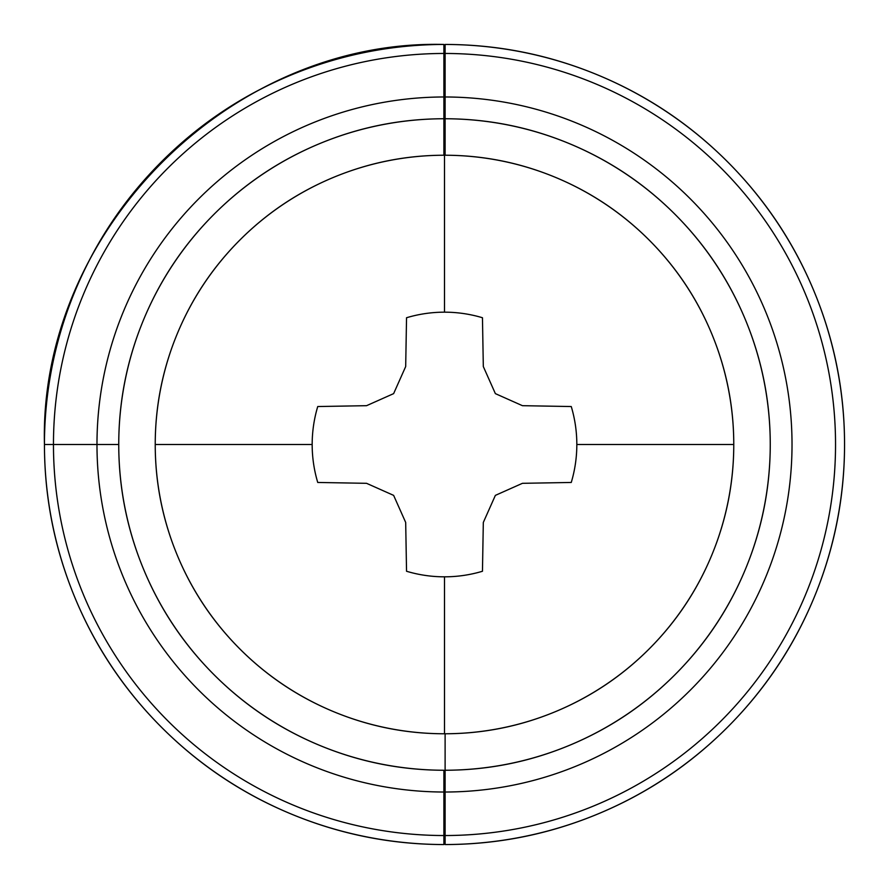 <?xml version="1.0" encoding="UTF-8"?>
<svg xmlns="http://www.w3.org/2000/svg" width="889" height="889" viewBox="0 0 889 889"><rect width="100%" height="100%" fill="white"/><g stroke="black" fill="none" stroke-linecap="round" stroke-linejoin="round"><path stroke-width="1.33" d="M443.889 844.55L443.889 770.252A325.752 325.752 0 0 1 118.748 444.5L96.979 444.5A347.521 347.521 0 0 0 443.889 792.021L443.889 770.252C400.739 770.174 359.245 761.851 319.407 745.282C279.579 728.713 244.419 705.166 213.938 674.629C183.456 644.092 159.976 608.887 143.485 569.016C126.994 529.155 118.748 487.65 118.748 444.5A325.752 325.752 0 0 1 443.889 118.748C400.739 118.826 359.245 127.149 319.407 143.718C279.579 160.287 244.419 183.834 213.938 214.371C183.456 244.908 159.976 280.113 143.485 319.984C126.994 359.845 118.748 401.35 118.748 444.5L53.462 444.5A391.038 391.038 0 0 0 443.889 835.538L443.889 792.021A347.521 347.521 0 0 1 96.979 444.5A347.521 347.521 0 0 1 443.889 96.979L443.889 44.45A400.05 400.05 0 0 0 44.45 444.5A400.05 400.05 0 0 0 443.889 844.55L443.889 835.538A391.038 391.038 0 0 1 53.462 444.5L44.45 444.5C44.45 391.504 54.585 340.52 74.843 291.548C95.101 242.575 123.96 199.347 161.409 161.842C198.847 124.338 242.041 95.412 290.981 75.076C339.92 54.74 390.893 44.528 443.889 44.45C230.484 39.172 38.838 231.118 44.45 444.5A400.05 400.05 0 0 1 443.889 44.45L443.889 53.462A391.038 391.038 0 0 0 53.462 444.5A391.038 391.038 0 0 1 443.889 53.462L443.889 96.979A347.521 347.521 0 0 0 96.979 444.5L44.45 444.5A400.05 400.05 0 0 0 443.889 844.55C390.893 844.472 339.92 834.26 290.981 813.924C242.041 793.588 198.847 764.662 161.409 727.158C123.96 689.653 95.101 646.425 74.843 597.452C54.585 548.48 44.45 497.496 44.45 444.5M445.111 118.748L445.111 155.231L445.111 118.748A325.752 325.752 0 0 1 770.252 444.5A325.752 325.752 0 0 1 445.111 770.252C488.261 770.174 529.755 761.851 569.593 745.282C609.421 728.713 644.581 705.166 675.062 674.629C705.544 644.092 729.024 608.887 745.515 569.016C762.006 529.155 770.252 487.65 770.252 444.5C770.252 401.35 762.006 359.845 745.515 319.984C729.024 280.113 705.544 244.908 675.062 214.371C644.581 183.834 609.421 160.287 569.593 143.718C529.755 127.149 488.261 118.826 445.111 118.748L445.111 96.979A347.521 347.521 0 0 1 792.021 444.5A347.521 347.521 0 0 1 445.111 792.021L445.111 844.55A400.05 400.05 0 0 0 844.55 444.5A400.05 400.05 0 0 0 445.111 44.45C498.107 44.528 549.08 54.74 598.019 75.076C646.959 95.412 690.153 124.338 727.591 161.842C765.04 199.347 793.899 242.575 814.157 291.548C834.415 340.52 844.55 391.504 844.55 444.5C844.55 497.496 834.415 548.48 814.157 597.452C793.899 646.425 765.04 689.653 727.591 727.158C690.153 764.662 646.959 793.588 598.019 813.924C549.08 834.26 498.107 844.472 445.111 844.55A400.05 400.05 0 0 0 844.55 444.5A400.05 400.05 0 0 0 445.111 44.45A400.05 400.05 0 0 1 844.55 444.5A400.05 400.05 0 0 1 445.111 844.55L445.111 835.538A391.038 391.038 0 0 0 835.538 444.5A391.038 391.038 0 0 0 445.111 53.462A391.038 391.038 0 0 1 835.538 444.5A391.038 391.038 0 0 1 445.111 835.538L445.111 792.021A347.521 347.521 0 0 0 792.021 444.5A347.521 347.521 0 0 0 445.111 96.979L445.111 118.748M445.111 733.769L445.111 792.021L445.111 733.769M443.889 155.231L443.889 96.979L443.889 155.231M445.111 44.45L445.111 96.979L445.111 44.45M571.26 406.54A132.328 132.328 0 0 1 576.828 444.5L733.769 444.5A289.269 289.269 0 0 0 444.5 155.231L444.5 312.172A132.328 132.328 0 0 1 482.46 317.74L483.316 366.557L495.373 393.627L522.443 405.684L571.26 406.54L522.443 405.684L495.373 393.627L483.316 366.557L482.46 317.74M444.5 155.231A289.269 289.269 0 0 1 733.769 444.5L576.828 444.5A132.328 132.328 0 0 1 571.26 482.46L522.443 483.316L495.373 495.373L483.316 522.443L482.46 571.26A132.328 132.328 0 0 1 406.54 571.26L405.684 522.443L393.627 495.373L366.557 483.316L317.74 482.46A132.328 132.328 0 0 1 312.172 444.5L155.231 444.5A289.269 289.269 0 0 1 444.5 155.231A289.269 289.269 0 0 0 155.231 444.5A289.269 289.269 0 0 0 444.5 733.769L444.5 576.828L444.5 733.769A289.269 289.269 0 0 0 733.769 444.5C733.769 482.86 726.424 519.754 711.745 555.203C697.065 590.64 676.162 621.922 649.048 649.048C621.922 676.162 590.64 697.065 555.203 711.745C519.754 726.424 482.86 733.769 444.5 733.769C406.14 733.769 369.246 726.424 333.797 711.745C298.36 697.065 267.078 676.162 239.952 649.048C212.838 621.922 191.935 590.64 177.255 555.203C162.576 519.754 155.231 482.86 155.231 444.5L312.172 444.5A132.328 132.328 0 0 1 317.74 406.54L366.557 405.684L393.627 393.627L405.684 366.557L406.54 317.74A132.328 132.328 0 0 1 444.5 312.172L444.5 155.231C482.86 155.231 519.754 162.576 555.203 177.255C590.64 191.935 621.922 212.838 649.048 239.952C676.162 267.078 697.065 298.36 711.745 333.797C726.424 369.246 733.769 406.14 733.769 444.5A289.269 289.269 0 0 1 444.5 733.769A289.269 289.269 0 0 1 155.231 444.5C155.231 406.14 162.576 369.246 177.255 333.797C191.935 298.36 212.838 267.078 239.952 239.952C267.078 212.838 298.36 191.935 333.797 177.255C369.246 162.576 406.14 155.231 444.5 155.231M406.54 317.74L405.684 366.557L393.627 393.627L366.557 405.684L317.74 406.54M482.46 571.26L483.316 522.443L495.373 495.373L522.443 483.316L571.26 482.46M317.74 482.46L366.557 483.316L393.627 495.373L405.684 522.443L406.54 571.26"/></g></svg>
